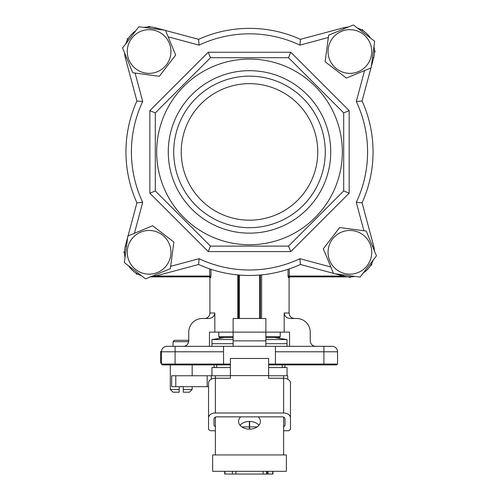 <?xml version="1.0" encoding="UTF-8"?>
<svg xmlns="http://www.w3.org/2000/svg" width="499" height="499" viewBox="0 0 499 499"><rect width="100%" height="100%" fill="white"/><g stroke="black" fill="none" stroke-linecap="round" stroke-linejoin="round"><path stroke-width="0.75" d="M370.083 243.974A21.844 21.844 0 0 0 341.559 232.122A21.844 21.844 0 0 0 329.708 260.653A21.844 21.844 0 0 0 358.238 272.498A21.844 21.844 0 0 0 370.083 243.974M366.229 231.068L376.464 255.831L360.128 277.082L333.563 273.558L323.333 248.789L339.663 227.544L366.229 231.068M128.917 59.855A21.844 21.844 0 0 0 157.441 71.706A21.844 21.844 0 0 0 169.292 43.176A21.844 21.844 0 0 0 140.762 31.331A21.844 21.844 0 0 0 128.917 59.855M132.771 72.76L122.536 47.998L138.872 26.746L165.437 30.271L175.667 55.04L159.337 76.285L132.771 72.76M147.929 26.971L149.101 26.291L150.274 26.971M127.257 40.257L127.257 38.903L128.43 38.23M370.938 67.933L362.081 101.004A123.552 123.552 0 0 1 362.081 202.825L373.632 245.951A24.576 24.576 0 0 1 374.431 250.916A24.576 24.576 0 0 0 373.632 245.951L362.081 202.825L356.292 202.326A118.095 118.095 0 0 0 356.292 101.503L362.081 101.004A123.552 123.552 0 0 1 373.052 151.914M198.59 39.334L165.518 30.476L198.59 39.334A123.552 123.552 0 0 1 300.41 39.334L343.537 27.782A24.576 24.576 0 0 1 348.502 26.983A24.576 24.576 0 0 0 343.537 27.782L300.41 39.334L299.911 45.122A118.095 118.095 0 0 0 199.089 45.122L198.59 39.334A123.552 123.552 0 0 1 300.41 39.334M125.948 151.914A123.552 123.552 0 0 1 136.919 101.004L142.708 101.503A118.095 118.095 0 0 0 142.708 202.326L136.919 202.825A123.552 123.552 0 0 1 136.919 101.004L125.368 57.878A24.576 24.576 0 0 1 124.569 52.913A24.576 24.576 0 0 0 125.368 57.878L126.497 57.572M125.779 43.775A24.576 24.576 0 0 1 135.622 30.969A24.576 24.576 0 0 0 125.779 43.775M155.463 27.782A24.576 24.576 0 0 0 144.149 27.445A24.576 24.576 0 0 1 155.463 27.782L164.09 30.09L155.463 27.782L155.158 28.911M125.368 245.951A24.576 24.576 0 0 0 125.031 257.266A24.576 24.576 0 0 1 125.368 245.951L127.675 237.324L125.368 245.951L126.497 246.257M128.062 235.896L136.919 202.825L128.062 235.896M357.64 28.194A24.576 24.576 0 0 1 370.445 38.043A24.576 24.576 0 0 0 357.64 28.194M374.475 51.516A24.576 24.576 0 0 0 373.969 46.563A24.576 24.576 0 0 1 373.632 57.878L371.325 66.504M341.559 31.331A21.844 21.844 0 0 0 329.708 59.855A21.844 21.844 0 0 0 358.238 71.706A21.844 21.844 0 0 0 370.083 43.176A21.844 21.844 0 0 0 341.559 31.331M328.654 35.186L353.417 24.95L374.668 41.286L371.144 67.852L346.375 78.081L325.13 61.751L328.654 35.186M266.585 471.318L266.585 474.05L232.415 474.05L232.415 471.318M235.896 474.05L235.896 471.318M263.104 474.05L263.104 471.318M266.585 474.05L272.71 474.05L272.71 471.318M267.071 474.05L267.071 471.318M268.05 474.05L268.05 471.318M272.959 474.05L272.959 471.318L272.71 474.05M224.924 471.318L224.924 474.05L232.415 474.05M224.687 474.05L224.687 471.318L224.924 474.05M286.364 454.938L212.636 454.938L212.636 471.318L286.364 471.318L286.364 454.938M374.443 50.343L375.123 51.516L374.443 52.688M361.157 29.672L362.511 29.672L363.185 30.844M239.395 275.055L239.395 318.474M238.578 318.474L238.578 274.986M210.572 277.706L209.911 277.706L209.087 276.889M155.395 276.066L209.705 276.066L209.767 276.889L210.572 277.712L210.94 276.078L209.705 276.066L209.705 268.88M210.946 269.298L210.946 276.066M209.767 276.889L150.405 276.889M141.36 275.635A24.576 24.576 0 0 1 128.555 265.792A24.576 24.576 0 0 0 141.36 275.635M233.12 318.474L265.88 318.474L265.88 332.122L233.12 332.122L233.12 318.474L237.786 318.474L237.786 274.912M261.601 274.874L261.601 318.474M288.054 269.298L288.054 276.066L289.295 276.066L288.902 277.219M289.295 268.88L289.295 276.066L343.605 276.066M288.048 276.059L288.416 277.694L289.089 277.706L289.913 276.889M349.899 276.889L289.233 276.889M260.422 274.986L260.422 318.474M259.605 318.474L259.605 275.055M230.388 364.888L162.262 364.888L161.445 364.07L230.388 364.07M268.612 364.07L337.555 364.07L336.738 364.888L268.612 364.888M222.741 364.888L223.558 364.07L223.558 351.783L175.093 351.783L175.093 346.325L223.558 346.325L223.558 351.783M275.442 351.783L275.442 346.325L323.907 346.325L323.907 351.783L275.442 351.783L275.442 364.07L276.259 364.888M204.447 318.474A5.458 5.458 0 0 0 209.911 313.01L214.826 313.01C214.302 316.447 212.262 318.268 208.701 318.474L202.401 318.474A13.654 13.654 0 0 0 188.747 332.122L188.747 340.861A5.458 5.458 0 0 1 183.289 346.325M289.545 346.325L289.545 332.122L265.88 332.122L265.88 346.325M233.12 346.325L233.12 340.861L265.88 340.861M315.711 346.325A5.458 5.458 0 0 1 310.253 340.861L310.253 332.122A13.654 13.654 0 0 0 296.599 318.474L290.299 318.474C286.744 318.268 284.704 316.453 284.174 313.01L289.089 313.01C289.414 316.329 291.235 318.15 294.553 318.474M323.907 346.325L332.097 346.325A5.458 5.458 0 0 1 337.555 351.783A5.458 5.458 0 0 0 332.097 346.325A5.458 5.458 0 0 1 337.555 351.783L337.555 364.07M161.445 362.985L160.622 362.985L160.622 351.502L161.445 351.783A5.458 5.458 0 0 1 166.903 346.325L175.093 346.325M160.622 351.783L161.451 351.502L161.445 364.07M160.622 362.704L161.445 362.704M233.12 340.861L233.12 332.122L209.455 332.122L209.455 346.325M214.826 313.01L214.826 332.122M284.174 332.122L284.174 313.01M324.849 346.325L329.365 346.325M275.442 346.325L223.558 346.325M209.911 313.01L209.911 277.706M208.545 386.675L171.681 386.675L171.681 375.753L211.277 375.753L211.277 379.203M240.044 425.291A10.922 7.722 180 0 1 249.5 421.43A10.922 7.722 180 0 1 258.956 425.291M258.295 416.852A10.922 7.722 180 0 1 260.422 421.43A10.922 7.722 180 0 1 249.5 429.152A10.922 7.722 180 0 1 238.578 421.43A10.922 7.722 180 0 1 240.705 416.852M283.632 430.749L287.723 430.749A2.732 1.934 180 0 0 290.455 428.822L290.455 383.064A6.824 4.828 180 0 0 283.632 378.236L283.632 375.753L287.723 375.753L287.723 379.203M215.368 454.938L215.368 417.108M290.455 417.813A6.824 4.828 180 0 0 283.632 412.991L283.632 378.236L268.612 378.236L268.612 358.463L230.388 358.463L230.388 378.236L215.368 378.236L215.368 375.753L211.277 375.753M283.632 417.108L283.632 454.938M283.632 375.753L268.612 375.753M230.388 375.753L215.368 375.753M287.044 346.325L287.044 343.699L265.88 343.699L287.044 343.699L287.044 339.551L265.88 339.551M211.956 346.325L211.956 343.699L233.12 343.699L211.956 343.699L211.956 339.551L233.12 339.551M282.266 364.888L282.266 367.563L283.632 367.563A1.366 1.366 0 0 0 284.998 366.197L284.998 364.888M214.002 364.888L214.002 366.197A1.366 1.366 0 0 0 215.368 367.563L230.388 367.563M216.734 364.888L216.734 367.563L211.956 367.563L211.956 375.753M268.612 367.563L287.044 367.563L287.044 375.753M215.368 426.633A2.732 1.934 0 0 1 214.002 424.961L214.002 418.78A2.732 1.934 0 0 1 216.734 416.852L282.266 416.852A2.732 1.934 0 0 1 284.998 418.78L284.998 424.961A2.732 1.934 0 0 1 283.632 426.633M257.222 426.888L249.637 426.888L249.637 429.152M249.637 421.43L249.637 426.888M283.632 412.991L215.368 412.991L215.368 378.236A6.824 4.828 180 0 0 208.545 383.064L208.545 428.822A2.732 1.934 180 0 0 211.277 430.749L215.368 430.749M215.368 412.991A6.824 4.828 180 0 0 208.545 417.813M249.363 429.152L249.363 426.888L241.778 426.888M249.363 421.43L249.363 426.888M268.612 375.591L230.388 375.591M351.071 276.858L349.899 277.538L348.776 276.889M371.743 263.572L371.743 264.925L370.57 265.599M183.289 392.195L189.433 392.195L192.159 389.463L183.289 389.463L183.289 392.195L183.289 386.731L179.191 386.731L179.191 392.195L179.191 389.463L170.315 389.463L170.315 364.888M188.747 340.998L188.067 340.318L174.413 340.318L173.047 341.684L173.047 346.325M188.684 341.684L173.047 341.684M179.191 392.195L173.047 392.195L170.315 389.463M157.441 272.498A21.844 21.844 0 0 0 169.292 243.974A21.844 21.844 0 0 0 140.762 232.122A21.844 21.844 0 0 0 128.917 260.653A21.844 21.844 0 0 0 157.441 272.498M170.346 268.643L145.583 278.879L124.332 262.543L127.856 235.977L152.625 225.748L173.87 242.077L170.346 268.643M249.5 233.145A81.231 81.231 0 0 1 168.269 151.914A81.231 81.231 0 0 1 249.5 70.683A81.231 81.231 0 0 1 330.731 151.914A81.231 81.231 0 0 1 249.5 233.145M249.5 76.147A75.773 75.773 0 0 0 173.727 151.914A75.773 75.773 0 0 0 249.5 227.687A75.773 75.773 0 0 0 325.273 151.914A75.773 75.773 0 0 0 249.5 76.147M249.5 244.747A92.833 92.833 0 0 0 342.333 151.914A92.833 92.833 0 0 0 249.5 59.082A92.833 92.833 0 0 0 156.667 151.914A92.833 92.833 0 0 0 249.5 244.747M288.522 246.113L210.478 246.113L155.301 190.936L155.301 112.893L210.478 57.716L208.22 52.252L290.78 52.252L349.163 110.635L349.163 193.194L290.78 251.577L288.522 246.113L343.699 190.936L349.163 193.194M210.478 57.716L288.522 57.716L343.699 112.893L343.699 190.936M249.5 220.178A68.263 68.263 0 0 1 181.237 151.914A68.263 68.263 0 0 1 249.5 83.651A68.263 68.263 0 0 1 317.763 151.914A68.263 68.263 0 0 1 249.5 220.178M290.78 251.577L208.22 251.577L149.837 193.194L149.837 110.635L155.301 112.893M288.522 57.716L290.78 52.252M149.837 193.194L155.301 190.936M343.699 112.893L349.163 110.635M208.22 251.577L210.478 246.113M198.59 264.495L199.089 258.707A118.095 118.095 0 0 0 299.911 258.707L300.41 264.495A123.552 123.552 0 0 1 198.59 264.495L155.463 276.047A24.576 24.576 0 0 1 150.498 276.845M373.221 260.054A24.576 24.576 0 0 1 363.378 272.859M354.851 276.384A24.576 24.576 0 0 1 343.537 276.047L334.91 273.739M333.482 273.352L300.41 264.495M124.557 253.486L123.877 252.313L124.557 251.14M137.843 274.157L136.489 274.157L135.815 272.984M233.12 337.586L219.329 337.586L218.78 336.638L233.12 336.638M265.88 336.638L280.22 336.638L279.671 337.586L265.88 337.586M175.093 364.888L175.093 351.783L161.445 351.783A5.458 5.458 0 0 1 166.903 346.325M337.555 351.783L323.907 351.783L323.907 364.888M175.779 375.753L175.779 386.675M207.179 386.675L207.179 375.753M149.837 110.635L208.22 52.252M199.089 45.122L168.144 36.832M135.092 73.072L142.708 101.503M343.842 28.911L343.537 27.782M328.342 37.506L299.911 45.122M372.504 57.572L373.632 57.878M142.708 202.326L134.418 233.27M356.292 101.503L364.582 70.559M155.463 276.047L155.158 274.918M170.658 266.323L199.089 258.707M372.504 246.257L373.632 245.951M363.908 230.756L356.292 202.326M343.842 274.918L343.537 276.047M299.911 258.707L330.856 266.996M160.622 351.496L161.451 351.496M289.089 313.01L289.089 277.706M274.618 337.586L287.044 339.551M224.382 337.586L211.956 339.551M192.159 364.888L192.159 375.753M192.159 386.675L192.159 389.463M218.78 336.638L218.78 332.122M280.22 336.638L280.22 332.122"/></g></svg>

